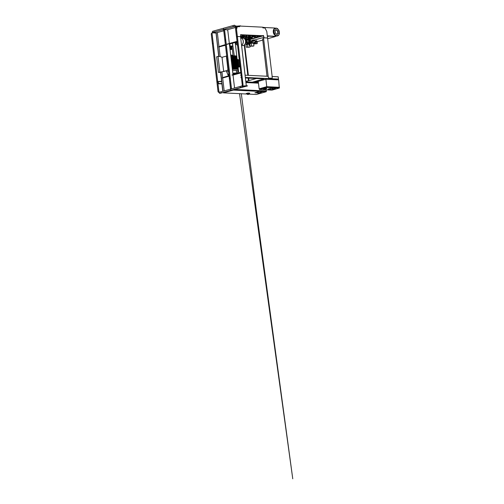 <?xml version="1.0" encoding="UTF-8"?>
<svg xmlns="http://www.w3.org/2000/svg" width="504" height="504" viewBox="0 0 504 504"><rect width="100%" height="100%" fill="white"/><g stroke="black" fill="none" stroke-linecap="round" stroke-linejoin="round"><path stroke-width="0.76" d="M272.796 89.403L272.462 89.359L272.796 89.403M274.126 89.208L272.803 89.189L274.126 89.208M274.447 88.729L273.363 89.032L273.861 89.095L275.581 88.698L274.447 88.729M258.445 93.41L258.105 93.366L258.445 93.41M258.911 93.322L258.01 93.46L258.735 93.259M259.768 93.215L258.445 93.202L259.768 93.215M260.089 92.742L259.006 93.045L259.51 93.108L261.229 92.705L260.089 92.742M250.501 38.348L250.123 38.323M259.472 89.504L259.39 88.792L266.755 86.732L279.254 87.35L279.342 88.061L271.971 90.122L259.472 89.504L266.843 87.444L279.342 88.061M267.983 89.139L272.935 87.753L276.123 87.91L271.171 89.296L267.983 89.139L272.935 87.753L276.123 87.91L271.171 89.296L267.983 89.139M266.755 86.732L266.843 87.444M279.26 87.394L278.636 79.859L265.879 79.235L258.256 81.365L259.132 88.824L266.755 86.694L279.512 87.324M266.755 86.694L265.879 79.235M278.372 79.846L278.296 79.178L265.406 78.674M265.873 79.235L265.797 78.567M258.508 81.289L258.426 80.621M264.48 89.113L265.614 88.981M264.134 89.038L265.929 88.811M264.606 89.693L264.461 88.943L264.55 89.725L265.595 89.384M264.461 88.943L265.545 88.956M264.55 89.725L265.482 89.68M265.016 88.647L264.978 88.282L263.271 88.761L263.372 89.107L265.016 88.647L266.673 88.729L265.614 89.025M264.978 88.282L266.685 88.37L266.673 88.729M264.487 89.164L263.372 89.107M272.217 88.672L272.664 88.616M240.817 38.02A3.736 2.646 92.8 0 1 240.855 38.02L243.104 38.134A3.736 2.646 -87.2 0 0 243.104 38.134C245.064 38.468 245.473 39.753 245.757 41.189L245.341 43.798L244.679 44.768C244.364 45.083 243.854 45.574 242.739 45.593L242.739 45.593A3.736 2.646 -87.2 0 0 243.356 45.524A3.736 2.646 -87.2 0 0 245.542 41.133A3.736 2.646 -87.2 0 0 243.111 38.134A3.736 2.646 92.8 0 1 245.568 41.561A3.736 2.646 92.8 0 1 243.35 45.524A3.736 2.646 92.8 0 1 242.733 45.593A3.736 2.646 -87.2 0 0 243.35 45.524A3.736 2.646 -87.2 0 0 245.568 41.561A3.736 2.646 -87.2 0 0 243.104 38.134A3.736 2.646 -87.2 0 0 242.487 38.203M244.591 44.686A3.32 2.356 -87.2 0 0 245.719 41.233M245.713 41.152A3.32 2.356 -87.2 0 0 244.862 39.218M240.855 38.02A3.736 2.646 92.8 0 1 243.3 41.126A3.736 2.646 92.8 0 1 241.548 45.228M240.698 38.014L240.78 38.02A3.736 2.646 92.8 0 1 243.218 41.07A3.736 2.646 92.8 0 1 241.542 45.184M237.422 44.9A3.32 2.356 92.8 0 1 235.488 42.38M236.659 42.059A0.724 0.517 92.8 0 1 236.048 42.248L236.275 42.26M236.332 42.147A0.724 0.517 92.8 0 1 236.168 42.235A0.825 0.586 92.8 0 0 236.943 41.977M241.353 36.433L244.018 36.446L242.336 36.168M247.193 41.876L246.248 42.141L246.324 42.796L246.771 43.142L247.521 42.727M246.632 42.034L246.708 42.689L246.324 42.796M246.708 42.689L247.155 43.035M246.998 41.725L246.248 42.141M253.147 46.078L252.743 46.154L253.147 46.078M252.743 46.154L253.184 46.085M251.515 42.632L250.847 42.714M252.523 42.758L252.315 42.166L251.401 42.525M252.384 42.752L252.315 42.166M251.836 42.739L251.773 42.204M253.147 43.067L251.666 42.79M250.715 42.745L250.06 42.935M253.027 46.154L250.173 46.179L249.782 43.375L251.225 42.972L253.651 43.092L253.922 45.908L253.21 46.103M250.173 46.179L253.922 45.908M249.814 43.697L251.263 43.294L251.559 45.788M251.225 42.972L253.688 43.413M249.335 47.143L248.932 47.212L249.335 47.143M248.932 47.212L250.11 46.973L249.984 45.612M247.703 43.697L247.036 43.779M248.711 43.823L248.504 43.231L247.59 43.59M248.573 43.816L248.504 43.231M248.025 43.804L247.962 43.268M249.184 43.848L247.855 43.854M246.903 43.81L246.248 43.999M249.215 47.218L246.362 47.244L245.971 44.44L249.215 44.125M249.058 43.432L249.222 44.163L249.707 44.15L249.417 43.627L249.808 44.157L249.675 43.678M246.362 47.244L250.11 46.973M246.009 44.761L247.451 44.358L247.748 46.853M247.414 44.037L249.102 44.44M249.562 42.916L249.14 42.393L249.562 42.916M249.291 43.678L249.329 42.89L249.052 43.174M249.934 43.338L249.688 42.922L250.06 42.821M249.14 42.393L249.203 42.928M252.737 40.925L252.334 40.339M252.567 40.981L252.907 40.326L253.613 40.459L252.895 40.553M252.252 40.54L251.912 40.78M252.34 40.818L251.855 40.811L252.699 40.352L252.271 40.736M252.857 40.559L253.613 40.459M252.869 40.352L252.315 40.358M253.153 40.27L252.769 40.188M252.895 41L253.228 40.572M254.35 40.843A0.485 0.334 74.4 0 0 254.161 39.898A0.485 0.334 74.4 0 0 254.35 40.843M253.934 39.974A0.485 0.334 74.4 0 0 254.117 40.919A0.485 0.334 74.4 0 0 254.186 40.887M253.355 40.534A0.617 0.422 74.4 0 0 254.136 40.95M254.211 40.893L253.669 40.629L253.896 39.967A0.617 0.422 74.4 0 0 253.348 40.27M253.134 40.862A0.655 0.447 74.4 0 0 253.814 41.139M253.481 39.948A0.655 0.447 74.4 0 0 253.09 40.194M252.674 40.988A0.655 0.447 74.4 0 0 253.317 41.297M253.235 40.515L253.166 40.818A0.617 0.422 74.4 0 0 253.777 41.133M253.455 39.974A0.617 0.422 74.4 0 0 253.121 40.232M252.416 40.919L253.039 41.334M254.186 40.937L253.518 40.49A0.485 0.334 74.4 0 0 253.525 40.54M253.493 40.276L253.789 39.961M249.014 39.753L249.096 40.597L248.522 40.024M249.127 40.736L248.819 41.246L248.756 40.685M248.907 41.24L249.297 41.101M250.053 41.007L249.556 41.063M249.587 41.322L250.097 41.347M250.16 41.876L249.669 42.115L250.179 41.971M249.556 42.008L249.663 42.922L250.11 42.809M249.209 43.502L249.152 43.054M249.883 44.176L249.77 43.835M249.335 39.482L250.06 39.495M249.215 39.596L250.072 39.64M249.259 40.427L249.228 39.98L250.142 40.024M249.203 40.761L250.324 40.629M249.423 39.444L250.11 39.413L249.417 39.394M249.033 39.74L250.293 39.892L250.097 39.438M249.077 40.427L249.058 39.929M248.491 40.15L248.604 40.559M249.448 41.108L250.167 41.019M249.241 41.095L249.524 40.572L250.318 40.54L250.356 40.893M249.99 40.522L250.028 40.874M249.203 40.666L249.241 41.019M249.524 40.572L249.568 40.931M250.11 39.413L249.543 39.255M249.077 40.024L249.108 40.717M250.091 45.606L249.203 45.53L249.077 44.484L249.889 44.213M249.203 45.53L250.041 45.253M258.086 92.95L254.898 92.793L259.85 91.407L263.038 91.564L258.086 92.95L254.898 92.793L259.85 91.407L263.038 91.564L258.086 92.95M247.445 93.87L248.573 93.738M247.092 93.801L248.894 93.568M247.571 94.45L247.42 93.7L247.514 94.481L248.56 94.141M247.42 93.7L248.51 93.713M247.514 94.481L248.447 94.443M247.981 93.404L247.936 93.045L246.236 93.517L246.33 93.864L247.981 93.404L249.637 93.486L248.579 93.782M247.936 93.045L249.65 93.127L249.637 93.486M247.451 93.92L246.33 93.864M257.601 92.415L258.054 92.364M266.175 91.048L266.288 89.838M235.047 89.428L266.427 90.978M245.933 82.549L258.47 83.166M258.388 82.498L253.972 82.278M252.365 82.202L245.851 81.881M234.921 89.466L266.169 91.003L266.251 91.715L256.341 94.481L248.617 94.103M247.464 94.046L223.436 92.862L233.346 90.096L266.251 91.715M262.615 35.992L250.154 39.476M247.691 40.163L246.809 40.408L246.966 41.731M254.936 42.273L252.901 42.777M250.387 42.764L250.28 41.958M249.045 42.695L248.245 42.657M254.457 39.992L263.775 37.391M267.385 36.521L269.13 36.143L275.531 36.458L274.649 36.704M267.366 36.376L268.052 36.439M268.034 36.301L269.13 36.143M269.111 35.998L275.531 36.458M274.655 36.767L267.567 38.745M262.773 40.087L257.097 41.668M219.776 72.085L219.82 72.463L218.471 72.419L216.632 56.795L218.03 56.404L219.87 72.028L218.623 72.406L219.82 72.463M218.471 72.419L223.688 71.511L222.018 57.305L220.097 56.505L218.03 56.404M219.87 72.053L221.936 72.135M232.325 69.042L232.659 69.035L232.325 69.016M223.083 71.511L228.381 70.226L223.688 71.511M222.018 57.305L226.706 55.994M230.656 54.81L230.989 54.823L232.659 69.035M225.389 44.787L219.473 46.437L220.141 46.469L219.227 46.922L225.439 45.19L221.911 46.173M236.54 56.404L238.09 69.602A5.96 0.964 173.3 0 0 238.134 69.457A5.96 0.964 173.3 0 0 238.09 69.357A5.96 0.964 173.3 0 0 237.85 69.212A5.96 0.964 173.3 0 0 237.478 69.105A5.96 0.964 173.3 0 0 236.987 69.029A5.96 0.964 173.3 0 0 236.395 68.985A5.96 0.964 173.3 0 0 235.702 68.966A5.96 0.964 173.3 0 0 234.914 68.979A5.96 0.964 173.3 0 0 234.007 69.023A5.96 0.964 173.3 0 0 232.955 69.105A5.96 0.964 173.3 0 0 232.338 69.168M228.337 69.861A5.96 0.964 173.3 0 0 228.016 69.949A5.96 0.964 173.3 0 0 227.43 70.125M226.29 70.812A5.96 0.964 173.3 0 0 226.29 70.85L227.972 74.913L229.005 75.531M233.194 55.805A3.043 0.491 173.3 0 0 232.728 55.755A3.043 0.491 173.3 0 0 231.103 55.805M233.018 69.098L231.468 55.919L231.021 55.975M231.468 55.919L231.72 59.333M234.045 69.016L232.495 55.837L232.098 55.881A5.601 0.907 173.3 0 0 231.506 55.931M232.495 55.837L233.894 69.029M234.933 68.979L233.39 55.799L233.018 55.831A5.601 0.907 173.3 0 0 232.533 55.856M233.39 55.799L234.782 68.985M235.714 68.966L234.165 55.786L233.818 55.812A5.601 0.907 173.3 0 0 233.421 55.818M234.165 55.786L235.563 68.966M236.237 68.979L234.511 55.831A5.601 0.907 173.3 0 0 234.203 55.818M231.462 59.17L232.489 65.281L232.124 65.375M232.489 65.281L232.155 65.066M233.648 69.048L232.098 55.881M237.686 65.948L237.019 60.253M234.562 68.991L233.018 55.831M235.362 68.966L233.818 55.812M236.055 68.972L234.511 55.831M236.641 68.998L235.103 55.868A5.601 0.907 173.3 0 0 234.883 55.85M235.103 55.868L235.425 55.856L236.817 69.016M237.126 69.048L235.588 55.938A5.601 0.907 173.3 0 0 235.469 55.919M235.588 55.938L237.296 69.073M235.941 55.919L237.485 69.105L235.96 56.045A5.601 0.907 173.3 0 0 235.954 56.045L237.661 69.149M236.181 56.19L236.508 56.177L237.888 69.224M229.641 46.217A2.539 0.41 -6.7 0 1 231.972 46.355A2.539 0.41 -6.7 0 1 231.96 46.412M229.648 46.229A2.463 0.397 -6.7 0 1 231.903 46.362A2.463 0.397 -6.7 0 1 231.903 46.374L231.903 46.362M229.685 46.582A2.463 0.397 -6.7 0 1 231.941 46.721A2.463 0.397 -6.7 0 1 231.941 46.727L231.941 46.721M229.698 46.677A2.539 0.41 173.3 0 1 232.029 46.815L232.054 47.067A2.539 0.41 -6.7 0 0 229.729 46.929A2.463 0.397 -6.7 0 1 231.985 47.074A2.463 0.397 -6.7 0 1 231.985 47.086L231.985 47.074M229.742 47.036A2.539 0.41 173.3 0 1 232.067 47.174L232.098 47.42A2.539 0.41 -6.7 0 0 229.767 47.282A2.463 0.397 -6.7 0 1 232.029 47.426A2.463 0.397 -6.7 0 1 232.029 47.439L232.029 47.426M229.811 47.647A2.463 0.397 -6.7 0 1 232.067 47.785A2.463 0.397 -6.7 0 1 232.067 47.792L232.067 47.785M229.824 47.741A2.539 0.41 173.3 0 1 232.155 47.88L232.18 48.132A2.539 0.41 -6.7 0 0 229.856 47.993A2.463 0.397 -6.7 0 1 232.111 48.138A2.463 0.397 -6.7 0 1 232.111 48.151L232.111 48.138M229.868 48.1A2.539 0.41 173.3 0 1 232.193 48.239L232.224 48.485A2.539 0.41 -6.7 0 0 229.893 48.346A2.463 0.397 -6.7 0 1 232.149 48.497A2.463 0.397 -6.7 0 1 232.155 48.504L232.149 48.497M229.937 48.718A2.463 0.397 -6.7 0 1 232.193 48.85A2.463 0.397 -6.7 0 1 232.193 48.856L232.193 48.85M229.982 49.071A2.463 0.397 -6.7 0 1 232.237 49.203A2.463 0.397 -6.7 0 1 232.237 49.216L232.237 49.203M229.988 49.165A2.539 0.41 173.3 0 1 232.319 49.304L232.35 49.55A2.539 0.41 -6.7 0 0 230.019 49.411A2.463 0.397 -6.7 0 1 232.275 49.562A2.463 0.397 -6.7 0 1 232.275 49.568L232.275 49.562M232.974 55.56A2.539 0.41 173.3 0 0 233.043 55.446L232.363 49.657A2.539 0.41 173.3 0 0 230.032 49.518M229.975 49.058A2.539 0.41 -6.7 0 1 232.306 49.197A2.539 0.41 -6.7 0 1 232.294 49.253M232.306 49.197L232.275 48.951A2.539 0.41 173.3 0 0 229.95 48.812M229.937 48.705A2.539 0.41 -6.7 0 1 232.268 48.844A2.539 0.41 -6.7 0 1 232.249 48.901M232.268 48.844L232.237 48.592A2.539 0.41 173.3 0 0 229.906 48.453M229.811 47.634A2.539 0.41 -6.7 0 1 232.142 47.779A2.539 0.41 -6.7 0 1 232.124 47.83M232.142 47.779L232.111 47.527A2.539 0.41 173.3 0 0 229.78 47.389M229.685 46.57A2.539 0.41 -6.7 0 1 232.016 46.708A2.539 0.41 -6.7 0 1 231.998 46.765M232.016 46.708L231.985 46.462A2.539 0.41 173.3 0 0 229.654 46.324M225.477 45.524L224.135 45.562M231.991 46.519L232.754 46.097L230.076 45.965L229.837 43.961M232.754 46.097L232.42 43.243M230.076 45.965L229.622 46.015M240.761 37.762L241.315 37.649M242.991 37.869A1.613 1.14 -87.2 0 0 243.249 37.926A1.613 1.14 -87.2 0 0 243.514 37.895A1.613 1.14 -87.2 0 0 244.213 37.296M244.453 36.584A1.613 1.14 -87.2 0 0 244.201 35.236M245.788 39.281L246.198 38.714M243.993 38.361L244.465 38.625L243.968 38.386M244.465 38.38L244.736 38.896M244.131 38.222L244.692 38.392M247.118 36.868L246.727 36.458M245.051 36.376L245.612 36.546M252.586 38.795L252.088 38.55L252.284 38.871M256.12 36.924L256.681 37.094L256.687 37.649M256.454 37.328L256.347 37.737L256.454 37.328M256.341 37.743L255.843 37.498L256.045 37.825M255.843 37.498L255.956 37.088L255.843 37.498M246.097 39.236L245.977 39.596L246.147 39.224M246.16 39.81A0.542 0.384 -87.2 0 0 246.695 39.066M246.368 39.873A0.542 0.384 -87.2 0 0 246.765 39.041M246.173 39.64L246.28 39.23L246.173 39.64M246.601 38.997L246.551 39.659L246.059 39.803M246.664 39.488L246.336 39.476M247.47 38.594L247.489 39.167L247.47 38.594M247.445 38.625L247.508 39.123L247.445 38.625M247.716 39.375A0.542 0.384 -87.2 0 0 248.289 38.789A0.542 0.384 -87.2 0 0 247.766 38.398M247.924 39.438A0.542 0.384 -87.2 0 0 247.974 38.361M247.231 38.965L247.426 39.287L247.231 38.965M247.729 39.205L247.836 38.795L247.729 39.205M247.64 38.468L247.836 38.795L247.64 38.468M247.823 38.405L248.22 39.054L247.615 39.369M248.22 39.054L247.892 39.041M248.157 38.562L247.836 38.55M248.636 37.529A0.542 0.384 -87.2 0 0 248.995 37.535M249.259 36.817A0.542 0.384 -87.2 0 0 248.894 36.515M249.184 36.817A0.542 0.384 -87.2 0 0 248.686 36.553A2.514 1.783 -87.2 0 0 248.548 35.45M248.756 36.95L248.258 36.704L248.718 36.792M249.026 37.378L248.535 37.529M248.264 35.431A2.375 1.688 92.8 0 1 248.409 36.553L249.133 36.968M249.077 36.716L248.756 36.704M255.112 38.09A1.613 1.14 -87.2 0 0 255.276 35.778M252.617 35.645L252.29 36.389L251.452 35.589M254.18 36.842L253.909 36.464C253.997 36.023 254.167 36.036 254.419 36.49L254.18 36.842L254.419 36.49C254.167 36.036 253.997 36.023 253.909 36.464M250.072 39.129L249.625 39.148M254.671 36.256L254.829 35.916L255.181 36.282L255.024 36.616L254.671 36.256M257.261 41.857L254.917 42.134L255.339 41.788L257.292 42.147L255.295 42.512M257.67 35.897A2.501 1.777 92.8 0 1 257.783 36.452A2.501 1.777 92.8 0 1 257.79 37.201M256.901 41.63L256.801 40.761M255.213 41.826L255.118 41.032M255.427 41.763L255.333 40.931M255.723 40.818L255.824 41.687M255.849 40.824L255.95 41.668M256.19 40.73L256.29 41.63M258.653 37.101A3.623 2.57 -87.2 0 0 258.584 35.941M259.169 36.956A3.623 2.57 -87.2 0 0 259.094 35.967M257.998 37.214L257.399 37.183M255.106 43.47L257.248 43.476L255.295 43.646M257.147 43.646L257.292 42.147L255.295 42.242L255.049 42.821M257.248 43.476L254.495 43.35M253.77 44.327L254.734 43.615M254.942 42.853L253.72 43.76M253.688 43.382L254.961 42.481M255.1 43.483L255.1 43.854L254.873 43.621M254.602 36.735A1.613 1.14 92.8 0 1 253.644 38.392A1.613 1.14 92.8 0 1 253.38 38.424L250.129 38.266M277.011 34.051A2.073 1.417 74.4 0 0 277.736 31.853A2.073 1.417 74.4 0 0 276.091 30.076A2.073 1.417 74.4 0 0 275.902 30.082M276.822 34.064A2.073 1.417 74.4 0 0 277.143 34.026A2.073 1.417 74.4 0 0 278.006 31.878A2.073 1.417 74.4 0 0 276.349 30.001A2.073 1.417 74.4 0 0 276.028 30.038A2.073 1.417 74.4 0 0 275.165 32.187A2.073 1.417 74.4 0 0 276.822 34.064M278.888 33.68L278.762 33.044L278.888 33.68M278.75 31.147L278.479 30.599L278.75 31.147M277.345 29.131L276.891 29.112L277.345 29.131M275.499 28.816L275.449 29.352L275.499 28.816M274.283 30.385L274.409 31.021L274.283 30.385M274.422 32.917L274.699 33.466L274.422 32.917M275.827 34.934L276.286 34.952L275.827 34.934M277.679 35.248L277.723 34.713L277.679 35.248M240.358 26.082L262.786 27.184L262.874 27.896L264.978 27.997L266.792 31.481L272.154 76.463L272.21 78.246L268.758 78.076L267.964 76.299M268.172 76.268L263.605 38.676L262.641 38.947L267.013 76.198M263.812 37.145L263.68 38.682M263.605 38.676L263.636 38.348M263.712 38.329L263.869 37.283M245.064 75.172L268.096 76.306L268.682 78.101L272.21 78.246M267.555 37.983L264.146 37.813L263.46 35.482L261.507 36.086L240.685 35.059L240.458 36.647L237.378 36.515M240.629 34.6L240.685 35.066M267.479 38.002L264.071 37.831L263.258 35.501M239.324 26.737L239.28 26.378M236.508 29.1L237.252 26.655L239.406 26.737L239.356 26.359M264.033 27.487L262.811 27.386M262.798 27.279L264.153 27.449M263.29 35.759L240.641 34.707M240.458 36.647L237.378 36.49M236.527 29.27L237.327 26.636M268.159 36.263L267.353 36.225M263.447 36.03L262.42 35.979M267.303 35.841L275.518 36.345M274.907 28.369L274.863 28.016L262.817 27.424M275.833 36.256L275.789 35.891M241.618 45.536L245.095 75.172M245.423 77.95L245.839 81.459M247.798 75.304L244.289 45.385L244.717 45.265L248.252 75.329M248.573 78.101L248.869 80.609M248.126 78.082L248.441 80.728M248.989 80.577L248.699 78.107M248.371 75.335L244.717 45.265M246.059 41.99L246.406 42.008M251.276 38.323L251.408 39.123M213.885 31.154L213.935 31.601L213.885 31.154M233.094 25.792L233.106 26.239L233.094 25.792M223.486 28.476L223.505 28.923L223.486 28.476M223.587 28.489L223.568 28.904M233.194 25.811L233.169 26.227M213.979 31.172L213.961 31.588M235.267 26.271L234.454 25.2L212.474 31.336L212.247 32.697M235.059 25.78L234.454 25.2M239.318 26.687L240.521 25.849L236.584 26.158L235.185 25.786M237.012 41.404L226.8 44.39M219.473 46.437L225.37 44.604M226.283 44.352L226.699 44.232M226.775 44.213L236.861 41.397M226.718 44.415L226.302 44.528M218.616 46.897L219.58 46.444M237.075 41.939L229.396 44.087M216.802 32.703L223.744 30.763M227.55 29.698L235.381 27.512M239.526 26.101L238.657 26.202L239.526 26.101M240.54 26.032L236.905 26.29M235.116 26.265L212.096 32.691M229.881 78.548L229.906 78.107M225.376 40.219L225.401 39.778M221.073 92.358L221.086 92.812L221.073 92.358M221.149 92.793L221.174 92.377M240.282 86.997L240.295 87.444L240.282 86.997M240.364 87.431L240.383 87.016M230.674 89.68L230.693 90.128L230.674 89.68M230.756 90.109L230.775 89.693M237.019 36.968L237.037 36.527M241.517 75.298L241.542 74.857M212.776 43.306L212.751 43.741M217.274 81.635L217.256 82.07M263.932 78.889L250.343 82.769M245.807 81.465L256.448 78.492M267.145 76.255L265.306 76.11M265.734 78.58L265.331 78.561M258.476 81.024L251.95 82.845M272.002 76.495L278.202 76.803L278.466 79.078L278.126 79.172M245.335 77.446L278.466 79.078M245.391 77.95L264.209 78.876M257.891 82.473L258.369 82.341M277.836 76.784L275.82 76.684M256.46 82.404L258.319 81.887M258.332 81.988L256.794 82.423M223.644 29.9L222.806 29.749L223.82 29.465L227.732 29.944L229.326 43.502M223.776 29.723L222.818 29.856M230.819 89.063L229.805 89.347M224.085 29.635L224.526 30.064L231.342 88.074L230.567 88.836L223.625 29.768L224.601 30.07L231.418 88.074L230.794 88.824M240.509 72.444L231.89 75.033L240.66 72.45M223.228 77.49L229.037 75.833M229.018 75.65L223.121 77.484M229.345 43.678L232.974 74.548M234.555 88.017L233.037 75.09L231.89 75.033M222.667 77.963L222.258 77.944M222.743 77.963L229.081 76.198M221.968 83.488L218.484 83.626L218.238 81.566L221.76 81.736L221.955 83.488M221.716 81.32L218.15 81.484L218.421 83.758L219.171 83.437M219.183 83.544L221.981 83.595M218.421 83.758L222.018 83.903M218.238 81.566L221.728 81.427M222.793 91.3L221.924 83.929M218.698 56.435L216.058 33.176M221.621 81.32L220.538 72.091M220.96 93.101L246.33 86.197M240.981 75.216L240.654 75.31L241 75.342M241.24 77.383L240.906 77.477L241.227 77.276M240.502 36.313L246.292 85.611M240.906 77.477L241.252 77.509M241.441 86.096L242.43 85.573L242.178 86.386L246.04 85.775L247.571 85.85L246.336 86.278M242.355 85.598L235.261 26.517L236.244 26.819L243.054 84.823L242.43 85.573M235.412 26.473L234.454 26.605L235.28 26.649M240.975 75.109L240.654 75.31M219.064 92.396L218.497 92.207L218.95 92.081L212.014 33.006L213.085 32.577L216.657 32.804M218.793 56.442L216.014 32.798L217.363 32.836L218.982 46.607M219.019 46.916L220.147 56.53M221.981 72.11L222.629 77.654M220.248 92.012L218.95 92.081M215.869 33.018L212.146 32.836M212.089 33.012L213.072 32.47L216.808 32.76M216.09 32.773L218.868 56.442M220.708 72.097L222.957 91.255M224.186 90.915L222.692 78.164M220.632 72.091L222.881 91.274M212.014 33.006L211.239 33.774L218.049 91.785L218.497 92.207M242.122 85.907L219.101 92.333L219.158 92.812L219.889 93.404L241.87 87.261L242.304 86.392M247.571 85.85L242.273 85.913M233.037 75.09L240.717 72.948M239.186 26.403L235.456 26.214L234.454 26.605M242.468 85.856L243.911 85.932M235.721 26.384L236.244 26.819M236.162 26.813L243.054 84.823M242.978 84.823L242.739 85.466M242.663 85.46L242.203 85.585M242.178 86.386L241.87 87.261M241.744 87.255L219.763 93.397M221.363 92.988L221.829 92.862M245.788 86.052L246.658 85.951L245.776 85.97M253.052 37.107A0.365 0.328 -138.6 0 0 252.907 36.471A0.365 0.328 -138.6 0 0 252.548 36.609M250.961 37.353L251.2 37.642L251.471 37.208L251.017 37.057M246.273 42.355L246.147 42.89L245.536 42.216M265.545 88.912L265.614 89.51M264.921 89.655L264.827 88.874M272.74 88.742L272.173 88.805M272.255 88.773L272.664 88.792L272.255 88.773M237.46 45.221A3.736 2.646 92.8 0 1 236.338 44.276M235.992 42.248A1.525 1.077 -87.2 0 0 236.899 43.092A1.525 1.077 -87.2 0 0 237.119 43.067L236.899 43.092M236.162 42.267A1.411 1.002 -87.2 0 0 237.195 42.966M235.834 42.286A1.739 1.235 -87.2 0 0 236.886 43.306A1.739 1.235 -87.2 0 0 237.176 43.275A1.739 1.235 -87.2 0 0 237.233 43.256M242.235 36.181L241.687 36.446M241.958 36.458L244.056 36.263M241.271 36.427L244.251 36.238L242.254 35.967L244.276 36.118M242.292 35.967L244.219 36.061L240.71 36.401L242.248 35.973M240.887 36.408L242.222 36.036L241 36.414M243.917 35.217L244.012 36.049M242.317 35.967L242.216 35.135M242.115 35.129L242.216 35.979M240.673 35.173L241.013 35.078M248.504 93.668L248.573 94.267M247.88 94.412L247.792 93.631M258.124 92.484L257.563 92.553M257.639 92.522L258.048 92.541L257.639 92.522M228.52 71.417A5.563 0.901 173.3 0 0 228.469 71.429A5.563 0.901 173.3 0 0 226.913 72.374M228.822 73.975A4.769 0.775 173.3 0 0 227.928 74.548M237.403 73.433L237.888 71.089A5.563 0.901 173.3 0 0 232.52 70.699M237.888 71.089L238.172 69.741A5.96 0.964 173.3 0 0 236.426 69.269A5.96 0.964 173.3 0 0 232.376 69.451M226.85 70.654A5.96 0.964 173.3 0 0 226.328 71.133M228.86 74.346A4.769 0.775 173.3 0 0 227.972 74.913M236.3 70.327L236.741 73.496A4.769 0.775 173.3 0 0 236.055 73.427A4.769 0.775 173.3 0 0 232.854 73.565M237.34 73.326A4.769 0.775 173.3 0 0 236.011 73.055A4.769 0.775 173.3 0 0 232.817 73.193M232.905 73.975A4.41 0.712 -6.7 0 1 235.507 73.842M228.999 75.512A4.41 0.712 -6.7 0 1 228.917 74.806M237.781 66.736L238.871 66.106L238.001 59.781L237.768 59.485L237.491 59.837L238.127 59.787L237.825 59.504M237.598 59.522L237.649 59.504A0.365 0.365 0 0 1 237.768 59.485L238.978 60.014A2.898 0.473 -6.7 0 0 238.127 59.787L238.871 66.106A2.898 0.473 173.3 0 1 239.721 66.339L238.978 60.014M236.987 59.976L237.491 59.837L238.234 66.163L237.731 66.301M238.776 67.089L237.85 67.347L239.721 66.339M238.663 66.534A2.539 0.41 -6.7 0 1 238.669 67.12M232.867 69.111L232.42 65.293M236.389 68.985L234.845 55.805M237.453 69.098L235.904 55.925M236.974 69.029L235.425 55.856M237.825 69.199L236.275 56.032M238.052 69.319L236.508 56.177M231.884 46.261A2.463 0.397 173.3 0 0 229.635 46.16L231.972 46.355M232.275 55.9L233.043 55.446A2.539 0.41 173.3 0 0 231.04 55.282M231.053 55.364A2.463 0.397 -6.7 0 1 232.697 55.755M245.801 35.311A3.591 2.545 92.8 0 1 245.858 36.653M245.738 37.372A3.591 2.545 92.8 0 1 244.894 39.073M244.925 39.11A3.623 2.57 -87.2 0 0 245.788 37.372M245.908 36.653A3.623 2.57 -87.2 0 0 245.851 35.318M246.261 35.337A3.623 2.57 92.8 0 1 246.317 36.672L246.273 35.337M245.114 39.362L246.21 37.397A3.623 2.57 92.8 0 1 245.108 39.356M249.373 35.488A3.591 2.545 92.8 0 1 249.43 36.83M249.31 37.548A3.591 2.545 92.8 0 1 247.313 40.011A3.591 2.545 92.8 0 1 245.486 39.545M249.77 37.573A3.623 2.57 92.8 0 1 247.754 40.068A3.623 2.57 92.8 0 1 247.155 40.131L245.473 39.558A3.623 2.57 -87.2 0 0 246.746 40.112A3.623 2.57 -87.2 0 0 247.344 40.043A3.623 2.57 -87.2 0 0 249.36 37.548M249.48 36.83A3.623 2.57 -87.2 0 0 249.423 35.488M249.833 35.513A3.623 2.57 92.8 0 1 249.889 36.849L249.839 35.513M246.891 36.704L246.834 35.362A3.623 2.57 92.8 0 1 246.878 36.704M246.758 37.422A3.623 2.57 92.8 0 1 245.297 39.671L246.771 37.422M245.171 39.451A3.623 2.57 -87.2 0 0 246.349 37.403M246.469 36.685A3.623 2.57 -87.2 0 0 246.412 35.343M246.362 35.337A3.591 2.545 92.8 0 1 246.418 36.679M246.298 37.397A3.591 2.545 92.8 0 1 245.139 39.407M246.84 39.003A2.514 1.783 -87.2 0 0 247.187 38.953A2.514 1.783 -87.2 0 0 247.225 38.947M248.226 37.498A2.375 1.688 92.8 0 1 247.754 38.317A2.848 2.848 0 0 1 247.684 38.398M248.044 38.361A2.514 1.783 -87.2 0 0 248.504 37.517M249.871 37.573A3.591 2.545 92.8 0 1 247.874 40.036A3.591 2.545 92.8 0 1 247.754 40.068L247.155 40.131A3.623 2.57 92.8 0 1 246.954 40.112M256.87 35.86A3.591 2.545 92.8 0 1 256.876 37.592M256.933 37.579A3.623 2.57 -87.2 0 0 256.92 35.86M257.33 35.879A3.623 2.57 92.8 0 1 257.361 37.46M250.393 35.538A3.623 2.57 92.8 0 1 250.45 36.88L250.406 35.538M249.921 37.579A3.623 2.57 -87.2 0 1 247.905 40.074A3.623 2.57 -87.2 0 1 247.306 40.144L247.231 40.137A3.623 2.57 -87.2 0 0 247.306 40.144L248.321 40.093L249.568 39.224L250.343 37.598A3.623 2.57 92.8 0 1 248.314 40.093A3.623 2.57 92.8 0 1 247.716 40.163A3.623 2.57 92.8 0 1 247.514 40.137M250.041 36.861A3.623 2.57 -87.2 0 0 249.984 35.519M249.934 35.513A3.591 2.545 92.8 0 1 249.99 36.855M256.996 41.769L255.364 41.788M273.804 31.897A3.95 2.709 -105.6 0 1 276.129 28.161A3.95 2.709 -105.6 0 1 279.367 32.168A3.95 2.709 -105.6 0 1 277.043 35.904A3.95 2.709 -105.6 0 1 273.804 31.897M278.687 30.064A3.988 2.734 74.4 0 0 276.104 28.13A3.988 2.734 74.4 0 0 275.486 28.199A3.988 2.734 74.4 0 0 273.754 31.903A3.988 2.734 74.4 0 0 277.017 35.948A3.988 2.734 74.4 0 0 277.635 35.879A3.988 2.734 74.4 0 0 279.399 32.628M277.402 35.929A3.988 2.734 -105.6 0 1 277.175 36.005A3.988 2.734 -105.6 0 1 276.564 36.074A3.988 2.734 -105.6 0 1 273.3 32.029A3.988 2.734 -105.6 0 1 275.033 28.325A3.988 2.734 -105.6 0 1 275.266 28.281M273.262 31.582A3.95 2.709 74.4 0 0 273.294 32.029A3.95 2.709 74.4 0 0 273.981 34.14M253.537 42.601A3.988 2.734 74.4 0 0 253.669 42.569L253.266 42.682A3.988 2.734 -105.6 0 1 253.077 42.727L253.266 42.682A3.988 2.734 -105.6 0 0 253.449 42.626M253.361 35.683L252.58 36.565L251.231 36.918L240.509 36.389M240.597 37.12L251.679 37.636L253.128 37.044L254.287 35.734M245.801 39.81L246.273 42.323M265.608 88.925L265.665 89.403M272.116 88.641L272.758 88.565M241.586 45.536L242.733 45.593M235.444 42.393L236.231 44.339L237.466 45.24M237.346 43.281L235.809 42.292M237.107 41.391C237.101 41.889 236.943 42.651 236.143 42.254M244.031 36.049L243.936 35.223M251.691 42.998L251.641 42.563M250.759 43.105L250.708 42.676M249.971 43.325L249.921 42.897M247.88 44.062L247.829 43.627M246.947 44.169L246.897 43.741M246.16 44.39L246.109 43.961M252.939 40.131L252.611 40.112M253.222 41.341L253.682 41.215M252.869 40.081L253.329 39.955M246.828 41.977L249.467 41.24M249.997 41.095L252.239 40.465M248.314 43.243L248.233 42.525L249.575 42.153M251.609 41.511L251.704 42.298M252.132 42.248L252.044 41.46L252.668 41.29M247.886 43.287L247.798 42.575M247.073 42.853L247.811 42.645M250.236 41.964L251.622 41.58M250.406 40.566L250.28 39.879M248.567 93.687L248.623 94.16M257.5 92.389L258.149 92.314M233.05 69.111L231.5 55.906M233.421 55.786L234.971 68.985M234.196 55.78L235.746 68.979M232.533 55.831L234.083 69.029M236.426 68.985L234.877 55.799M238.09 69.357L236.54 56.165M237.006 69.035L235.456 55.843M237.857 69.212L236.307 56.02M227.984 69.955L226.435 56.769M232.52 43.212L234.902 60.266M234.99 60.902L235.727 66.194M239.551 93.656L292.761 478.8L256.599 212.285L241.322 93.744M238.757 72.935L238.077 67.29M237.17 59.636L235.217 42.456M241.435 37.699L241.473 38.052M243.249 37.926L241.447 37.838M249.782 37.573L249.007 39.199L247.76 40.068M245.958 39.255A2.848 2.848 0 0 0 247.225 38.783M257.342 35.879L257.374 37.46M250.123 38.279L250.223 39.18M254.829 35.916L254.041 36.137M255.024 36.616L254.237 36.836M254.917 42.134L255.068 43.413M257.078 43.684L255.049 43.854M279.38 32.174C279.153 29.761 277.112 27.663 275.486 28.199L275.033 28.325C273.729 28.829 273.143 30.07 273.288 32.035C273.508 34.442 275.556 36.546 277.175 36.005L277.635 35.879C278.939 35.374 279.518 34.14 279.38 32.174"/></g></svg>
